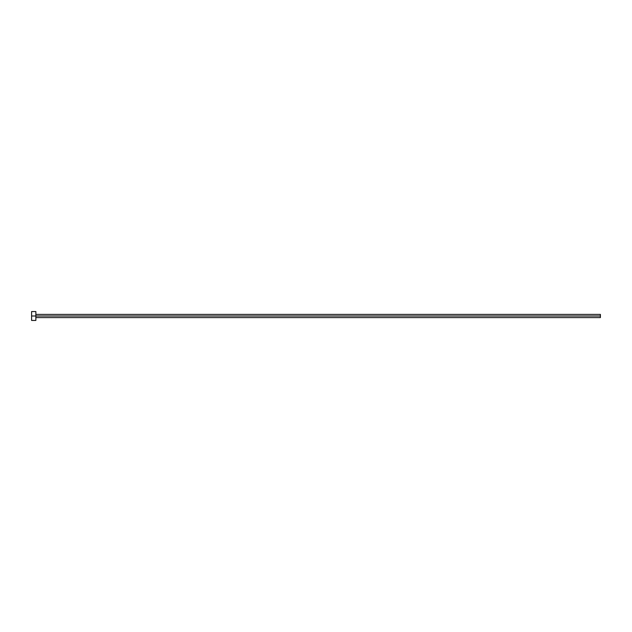 <?xml version="1.0" encoding="UTF-8"?>
<svg xmlns="http://www.w3.org/2000/svg" width="632" height="632" viewBox="0 0 632 632"><rect width="100%" height="100%" fill="white"/><g stroke="black" fill="none" stroke-linecap="round" stroke-linejoin="round"><path stroke-width="0.95" d="M31.6 320.44L31.6 311.56L31.6 316L600.4 316L600.4 317.596L600.4 316L31.6 316L31.6 320.44L35.866 320.44L35.866 311.56L35.866 320.44M600.4 316L600.4 314.404L600.4 316M35.866 317.596L600.4 317.596M31.6 311.56L35.866 311.56M35.866 314.404L600.4 314.404"/></g></svg>
